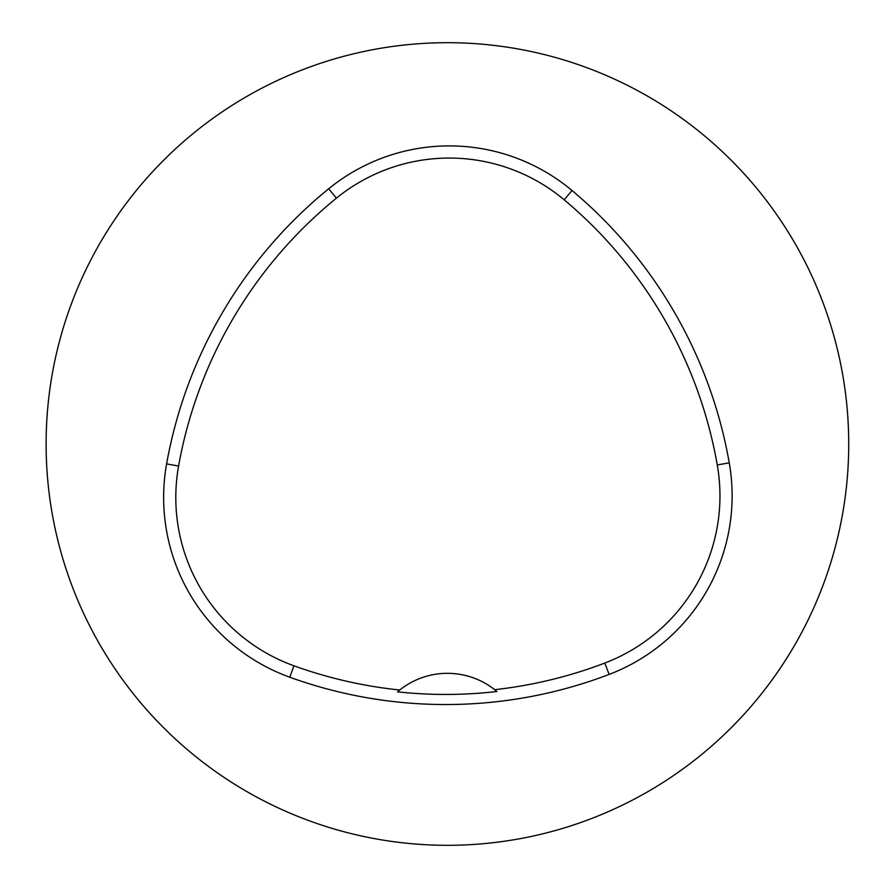 <?xml version="1.0" encoding="UTF-8"?>
<svg xmlns="http://www.w3.org/2000/svg" width="888" height="888" viewBox="0 0 888 888"><rect width="100%" height="100%" fill="white"/><g stroke="black" fill="none" stroke-linecap="round" stroke-linejoin="round"><path stroke-width="1.33" d="M46.109 444A401.309 401.309 0 0 1 648.074 96.459A401.309 401.309 0 0 1 648.074 791.541A401.309 401.309 0 0 1 46.109 444M289.788 677.233A191.098 191.098 0 0 1 166.611 463.902A458.641 458.641 0 0 1 328.715 188.744A191.098 191.098 0 0 1 572.005 190.498A458.641 458.641 0 0 1 729.248 462.848A191.098 191.098 0 0 1 609.124 674.425A458.641 458.641 0 0 1 289.788 677.233L293.917 665.789A178.943 178.943 0 0 1 178.588 466.034A446.475 446.475 0 0 1 336.397 198.179A178.943 178.943 0 0 1 564.202 199.822A446.475 446.475 0 0 1 717.271 464.957A178.943 178.943 0 0 1 604.795 663.059A446.475 446.475 0 0 1 494.672 689.676L496.903 691.508A448.54 448.54 0 0 1 397.524 691.852L399.744 690.009A446.475 446.475 0 0 1 293.917 665.789M397.524 691.852A76.446 76.446 0 0 1 494.672 689.676M178.588 466.034L166.611 463.902M336.397 198.179L328.715 188.744M564.202 199.822L572.005 190.498M717.271 464.957L729.248 462.848M604.795 663.059L609.124 674.425"/></g></svg>
